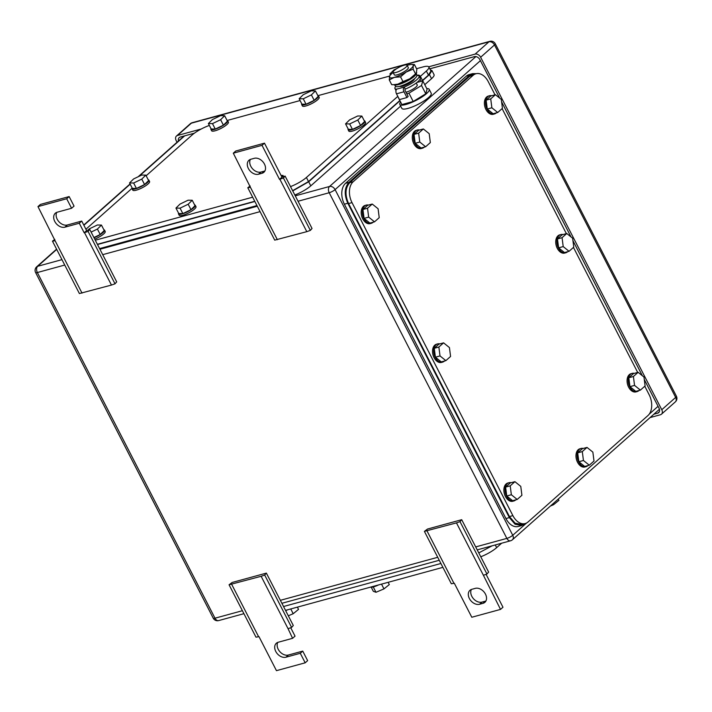 <?xml version="1.0" encoding="UTF-8"?>
<svg xmlns="http://www.w3.org/2000/svg" width="712" height="712" viewBox="0 0 712 712"><rect width="100%" height="100%" fill="white"/><g stroke="black" fill="none" stroke-linecap="round" stroke-linejoin="round"><path stroke-width="1.07" d="M89.774 229.487L86.624 230.599L84.176 232.771L88.083 231.418L89.774 229.487L116.697 281.881L115.015 283.812L111.464 285.067L79.388 293.549L52.466 241.154L54.824 239.392M82.022 293.113L55.091 240.718L52.466 241.154M69.144 196.574L66.697 198.746L71.592 208.269L74.039 206.097L69.144 196.574L40.415 204.424L37.967 206.596L55.091 240.718M111.464 285.067L84.532 232.673M115.015 283.812L88.083 231.418M56.755 212.354A8.651 6.239 -131.6 0 0 58.642 221.396A8.651 6.239 -131.6 0 0 67.364 224.992L81.729 221.067L86.624 230.599M81.729 221.067L79.281 223.239L84.176 232.771M71.592 208.269L57.227 212.203A8.651 6.239 -131.6 0 0 55.331 213.208A8.651 6.239 -131.6 0 0 55.5 222.66A8.651 6.239 -131.6 0 0 64.917 227.173L79.281 223.239M37.967 206.596L66.697 198.746M229.068 584.783L261.135 576.293L264.686 575.038L266.368 573.107L232.165 582.461L229.068 584.783L255.991 637.178L258.981 636.644L276.461 670.659L305.19 662.81L300.295 653.287L302.742 651.106L307.637 660.638L305.19 662.81M261.135 576.293L288.057 628.687L291.608 627.432L293.3 625.501L266.368 573.107M264.686 575.038L291.608 627.432M290.736 627.744L295.044 636.136L292.596 638.317L288.057 628.687M231.694 584.347L258.616 636.742M277.769 642.393A8.651 6.239 -131.6 0 0 279.656 651.444A8.651 6.239 -131.6 0 0 288.378 655.04L302.742 651.106M292.596 638.317L278.241 642.242A8.651 6.239 -131.6 0 0 276.336 643.256A8.651 6.239 -131.6 0 0 276.514 652.699A8.651 6.239 -131.6 0 0 285.93 657.212L300.295 653.287M424.397 531.375L456.472 522.884L460.014 521.629L461.705 519.698L427.503 529.052L424.397 531.375L451.328 583.769L454.309 583.235L471.798 617.251L500.527 609.401L502.975 607.229L486.065 574.335M456.472 522.884L483.395 575.278L486.946 574.023L488.637 572.092L461.705 519.698M460.014 521.629L486.946 574.023M500.527 609.401L483.395 575.278M427.031 530.938L453.953 583.333M482.985 603.331L479.541 604.274A8.651 6.239 -131.6 0 1 470.125 599.762A8.651 6.239 -131.6 0 1 469.947 590.31A8.651 6.239 -131.6 0 1 471.851 589.305L475.296 588.361A8.651 6.239 -131.6 0 1 484.712 592.865A8.651 6.239 -131.6 0 1 484.89 602.316A8.651 6.239 -131.6 0 1 482.985 603.331L485.433 601.159L481.988 602.103L479.541 604.274M471.38 589.456A8.651 6.239 -131.6 0 0 473.266 598.498A8.651 6.239 -131.6 0 0 481.988 602.103M485.433 601.159A8.651 6.239 -131.6 0 0 485.904 600.999M285.112 176.078L281.961 177.181L279.513 179.362L283.421 178.009L285.112 176.078L312.034 228.472L310.343 230.403L306.801 231.658L274.725 240.14L247.803 187.745L250.152 185.983M277.36 239.704L250.428 187.309L247.803 187.745M281.961 177.181L264.472 143.165L235.752 151.015L233.305 153.187L250.428 187.309M306.801 231.658L279.869 179.264M310.343 230.403L283.421 178.009M264.472 143.165L262.025 145.337L279.513 179.362M233.305 153.187L262.025 145.337M250.838 159.257L254.282 158.313A8.651 6.239 -131.6 0 1 263.707 162.826A8.651 6.239 -131.6 0 1 263.876 172.277A8.651 6.239 -131.6 0 1 261.98 173.283L258.527 174.226A8.651 6.239 -131.6 0 1 249.111 169.723A8.651 6.239 -131.6 0 1 248.942 160.271A8.651 6.239 -131.6 0 1 250.838 159.257M250.366 159.417A8.651 6.239 -131.6 0 0 252.253 168.459A8.651 6.239 -131.6 0 0 260.975 172.055L264.428 171.111A8.651 6.239 -131.6 0 0 264.9 170.96M201.265 128.988L177.493 135.485A4.717 3.4 48.4 0 0 176.46 136.045A4.717 3.4 48.4 0 0 176.14 140.513L177.03 142.249M650.083 417.579L660.433 414.749A4.717 3.4 48.4 0 0 661.466 414.197A4.717 3.4 48.4 0 0 661.777 409.729L480.636 57.254A4.717 3.4 48.4 0 0 475.091 54.121L428.731 66.794M178.481 140.967A4.717 3.4 48.4 0 1 179.228 137.612A4.717 3.4 48.4 0 1 180.261 137.06L194.376 133.197M429.808 68.824L474.414 56.631A4.717 3.4 48.4 0 1 479.959 59.772L499.664 98.105M501.613 101.896L570.997 236.918M572.946 240.709L642.34 375.722M644.289 379.514L659.009 408.154A4.717 3.4 48.4 0 1 658.689 412.631A4.717 3.4 48.4 0 1 657.657 413.183L659.365 411.67M653.874 414.215L657.657 413.183M495.018 94.821L488.272 81.684A15.735 10.28 74.7 0 0 475.963 73.745A15.735 10.28 74.7 0 0 473.115 75.312L353.179 181.765A15.735 10.28 74.7 0 0 352.013 202.617L512.88 515.622L509.436 516.565L515.114 523.187L521.816 524.477M509.436 516.565L348.568 203.552L352.013 202.617M472.59 74.671L469.671 76.255L349.734 182.708C345.195 187.915 344.804 194.857 348.568 203.552M502.102 108.607L566.36 233.625M573.445 247.411L637.694 372.438M644.778 386.224L649.13 394.688A15.735 10.28 74.7 0 1 647.964 415.541L528.028 521.985A15.735 10.28 74.7 0 1 525.189 523.551A15.735 10.28 74.7 0 1 512.88 515.622M438.868 347.038L440.007 355.929L445.863 360.646L450.571 356.463L449.432 347.572L443.576 342.855L438.984 344.11L434.276 348.293L438.868 347.038L443.576 342.855M445.863 360.646L441.262 361.901L435.415 357.193L434.276 348.293M440.007 355.929L435.415 357.193M444.484 361.029A9.443 6.168 -105.3 0 1 444.324 361.171A9.443 6.168 -105.3 0 1 442.615 362.114A9.443 6.168 -105.3 0 1 434.632 356.027A9.443 6.168 -105.3 0 1 435.931 344.839A9.443 6.168 -105.3 0 1 437.631 343.905A9.443 6.168 -105.3 0 1 439.793 343.887M442.615 362.114L441.467 362.426A9.443 6.168 -105.3 0 1 433.483 356.347A9.443 6.168 -105.3 0 1 434.783 345.16A9.443 6.168 -105.3 0 1 436.483 344.216L437.631 343.905M510.21 485.851L511.349 494.742L517.197 499.459L521.914 495.276L520.766 486.385L514.918 481.668L510.317 482.923L505.609 487.106L510.21 485.851L514.918 481.668M517.197 499.459L512.604 500.714L506.748 495.997L505.609 487.106M511.349 494.742L506.748 495.997M515.817 499.833A9.443 6.168 -105.3 0 1 515.657 499.984A9.443 6.168 -105.3 0 1 513.948 500.928A9.443 6.168 -105.3 0 1 505.974 494.84A9.443 6.168 -105.3 0 1 507.264 483.653A9.443 6.168 -105.3 0 1 508.973 482.718A9.443 6.168 -105.3 0 1 511.136 482.7M513.948 500.928L512.8 501.239A9.443 6.168 -105.3 0 1 504.826 495.16A9.443 6.168 -105.3 0 1 506.116 483.964A9.443 6.168 -105.3 0 1 507.825 483.03L508.973 482.718M633.404 376.506L634.543 385.397L640.399 390.114L645.108 385.931L643.968 377.04L638.112 372.323L633.52 373.577L628.812 377.76L633.404 376.506L638.112 372.323M640.399 390.114L635.807 391.369L629.951 386.661L628.812 377.76M634.543 385.397L629.951 386.661M639.02 390.488A9.443 6.168 -105.3 0 1 638.86 390.639A9.443 6.168 -105.3 0 1 637.151 391.582A9.443 6.168 -105.3 0 1 629.177 385.495A9.443 6.168 -105.3 0 1 630.467 374.307A9.443 6.168 -105.3 0 1 632.176 373.373A9.443 6.168 -105.3 0 1 634.339 373.355M637.151 391.582L636.003 391.894A9.443 6.168 -105.3 0 1 628.029 385.815A9.443 6.168 -105.3 0 1 629.319 374.628A9.443 6.168 -105.3 0 1 631.019 373.684L632.176 373.373M562.071 237.692L563.21 246.592L569.057 251.3L573.774 247.126L572.626 238.226L566.779 233.509L562.177 234.773L557.469 238.947L562.071 237.692L566.779 233.509M569.057 251.3L564.465 252.555L558.608 247.847L557.469 238.947M563.21 246.592L558.608 247.847M567.678 251.683A9.443 6.168 -105.3 0 1 567.517 251.834A9.443 6.168 -105.3 0 1 565.809 252.769A9.443 6.168 -105.3 0 1 557.834 246.69A9.443 6.168 -105.3 0 1 559.125 235.503A9.443 6.168 -105.3 0 1 560.833 234.56A9.443 6.168 -105.3 0 1 562.996 234.551M565.809 252.769L564.661 253.08A9.443 6.168 -105.3 0 1 556.686 247.002A9.443 6.168 -105.3 0 1 557.977 235.814A9.443 6.168 -105.3 0 1 559.685 234.871L560.833 234.56M490.728 98.879L491.867 107.779L497.724 112.496L502.432 108.313L501.293 99.413L495.436 94.705L490.844 95.96L486.136 100.143L490.728 98.879L495.436 94.705M497.724 112.496L493.122 113.751L487.275 109.034L486.136 100.143M491.867 107.779L487.275 109.034M496.344 112.87A9.443 6.168 -105.3 0 1 496.184 113.021A9.443 6.168 -105.3 0 1 494.475 113.956A9.443 6.168 -105.3 0 1 486.492 107.877A9.443 6.168 -105.3 0 1 487.791 96.69A9.443 6.168 -105.3 0 1 489.491 95.746A9.443 6.168 -105.3 0 1 491.654 95.737M494.475 113.956L493.327 114.276A9.443 6.168 -105.3 0 1 485.344 108.188A9.443 6.168 -105.3 0 1 486.634 97.001A9.443 6.168 -105.3 0 1 488.343 96.067L489.491 95.746M367.526 208.224L368.674 217.124L374.521 221.833L379.229 217.658L378.09 208.758L372.243 204.05L367.641 205.305L362.933 209.488L367.526 208.224L372.243 204.05M374.521 221.833L369.928 223.096L364.072 218.379L362.933 209.488M368.674 217.124L364.072 218.379M373.141 222.215A9.443 6.168 -105.3 0 1 372.981 222.367A9.443 6.168 -105.3 0 1 371.272 223.301A9.443 6.168 -105.3 0 1 363.298 217.222A9.443 6.168 -105.3 0 1 364.589 206.035A9.443 6.168 -105.3 0 1 366.297 205.092A9.443 6.168 -105.3 0 1 368.46 205.083M371.272 223.301L370.124 223.621A9.443 6.168 -105.3 0 1 362.15 217.534A9.443 6.168 -105.3 0 1 363.44 206.346A9.443 6.168 -105.3 0 1 365.149 205.403L366.297 205.092M418.638 133.144L419.777 142.035L425.634 146.752L430.342 142.569L429.202 133.678L423.346 128.961L418.754 130.216L414.037 134.399L418.638 133.144L423.346 128.961M425.634 146.752L421.032 148.007L415.185 143.29L414.037 134.399M419.777 142.035L415.185 143.29M424.254 147.126A9.443 6.168 -105.3 0 1 424.094 147.277A9.443 6.168 -105.3 0 1 422.385 148.221A9.443 6.168 -105.3 0 1 414.402 142.133A9.443 6.168 -105.3 0 1 415.701 130.946A9.443 6.168 -105.3 0 1 417.401 130.011A9.443 6.168 -105.3 0 1 419.564 129.993M422.385 148.221L421.237 148.532A9.443 6.168 -105.3 0 1 413.254 142.453A9.443 6.168 -105.3 0 1 414.544 131.257A9.443 6.168 -105.3 0 1 416.253 130.323L417.401 130.011M582.3 451.586L583.439 460.486L589.296 465.203L594.004 461.02L592.856 452.12L587.008 447.412L582.416 448.667L577.699 452.85L582.3 451.586L587.008 447.412M589.296 465.203L584.694 466.458L578.847 461.741L577.699 452.85M583.439 460.486L578.847 461.741M587.907 465.577A9.443 6.168 -105.3 0 1 587.747 465.728A9.443 6.168 -105.3 0 1 586.047 466.663A9.443 6.168 -105.3 0 1 578.064 460.584A9.443 6.168 -105.3 0 1 579.354 449.397A9.443 6.168 -105.3 0 1 581.063 448.453A9.443 6.168 -105.3 0 1 583.226 448.444M586.047 466.663L584.89 466.983A9.443 6.168 -105.3 0 1 576.916 460.895A9.443 6.168 -105.3 0 1 578.206 449.708A9.443 6.168 -105.3 0 1 579.915 448.774L581.063 448.453M476.31 73.665L472.572 73.648L469.724 75.214L348.978 182.388C344.439 187.594 344.047 194.545 347.812 203.24L509.374 517.606L515.052 524.228L521.682 525.536L524.913 523.632M521.602 525.563L518.238 526.479A15.735 10.28 74.7 0 1 505.929 518.55L344.368 204.184A15.735 10.28 74.7 0 1 345.534 183.331L466.28 76.157L469.724 75.214M472.492 73.674L469.128 74.591A15.735 10.28 74.7 0 0 466.28 76.157M480.76 556.775A15.735 3.658 152.8 0 0 496.656 547.635L501.649 543.212M285.53 610.38L442.891 567.348M371.237 587.231L373.337 591.316L375.989 592.277L383.973 588.895L389.313 584.561L388.156 582.318M375.989 592.277L373.248 586.937M383.973 588.895L381.525 584.134M370.552 587.133A9.443 2.198 -27.2 0 0 378.499 584.952M288.307 615.791L293.202 613.717L298.533 609.374L297.385 607.131M293.202 613.717L290.754 608.947M285.681 610.682A9.443 2.198 -27.2 0 0 287.728 609.775M550.438 506.018L553.58 504.692L558.92 500.349L558.261 499.076M553.58 504.692L553.064 503.687M492.126 545.819L478.776 552.913M440.906 563.486L283.536 606.517M209.355 125.437A15.735 3.658 -27.2 0 0 191.955 135.12L146.156 175.766M85.921 229.228L132.058 188.28M252.653 197.188L95.292 240.22M290.523 186.606A15.735 3.658 -27.2 0 0 306.418 177.475L397.741 96.423M422.474 80.411L428.455 75.107L426.355 71.031L420.347 76.362M426.355 71.031A15.735 3.658 -27.2 0 0 428.855 66.981A15.735 3.658 -27.2 0 0 423.026 66.928L416.547 68.699M227.288 120.453L300.09 100.543M318.059 95.63L389.589 76.068M428.455 75.107L430.956 71.058L428.855 66.981M292.623 190.691L308.518 181.56L399.841 100.508M254.754 201.274L97.384 244.296M192.231 200.259L188.128 200.179L179.994 204.095L175.953 208.073L178.756 213.52L182.85 213.591L190.985 209.684L195.026 205.697L192.231 200.259L188.19 204.237L190.985 209.684M188.19 204.237L180.056 208.153L175.953 208.073M180.056 208.153L182.85 213.591M194.616 204.914A9.443 2.198 152.8 0 1 195.284 205.296A9.443 2.198 152.8 0 1 194.225 207.308A9.443 2.198 152.8 0 1 185.209 212.817A9.443 2.198 152.8 0 1 178.49 213.92A9.443 2.198 152.8 0 1 178.57 213.164M195.284 205.296L195.987 206.658A9.443 2.198 152.8 0 1 194.928 208.669A9.443 2.198 152.8 0 1 185.903 214.179A9.443 2.198 152.8 0 1 179.193 215.282L178.49 213.92M281.712 176.71L283.002 175.437L283.599 176.603M281.044 175.401L283.002 175.437M397.073 68.432L393.967 69.927L389.927 73.915L390.452 74.938M391.467 73.941L389.927 73.915M315.425 90.914L311.331 90.842L303.196 94.749L299.156 98.728L301.95 104.174L306.044 104.246L314.188 100.339L318.228 96.36L315.425 90.914L311.384 94.892L314.188 100.339M311.384 94.892L303.25 98.808L299.156 98.728M303.25 98.808L306.044 104.246M317.819 95.568A9.443 2.198 152.8 0 1 318.487 95.951A9.443 2.198 152.8 0 1 317.427 97.962A9.443 2.198 152.8 0 1 308.403 103.471A9.443 2.198 152.8 0 1 301.692 104.584A9.443 2.198 152.8 0 1 301.772 103.819M318.487 95.951L319.181 97.313A9.443 2.198 152.8 0 1 318.13 99.324A9.443 2.198 152.8 0 1 309.106 104.833A9.443 2.198 152.8 0 1 302.395 105.937L301.692 104.584M224.654 115.736L220.56 115.655L212.425 119.563L208.385 123.55L211.179 128.997L215.273 129.068L223.408 125.161L227.448 121.174L224.654 115.736L220.613 119.714L223.408 125.161M220.613 119.714L212.479 123.621L208.385 123.55M212.479 123.621L215.273 129.068M227.048 120.39A9.443 2.198 152.8 0 1 227.707 120.773A9.443 2.198 152.8 0 1 226.656 122.784A9.443 2.198 152.8 0 1 217.632 128.293A9.443 2.198 152.8 0 1 210.921 129.397A9.443 2.198 152.8 0 1 210.992 128.632M227.707 120.773L228.41 122.135A9.443 2.198 152.8 0 1 227.35 124.146A9.443 2.198 152.8 0 1 218.335 129.655A9.443 2.198 152.8 0 1 211.615 130.759L210.921 129.397M91.109 232.085L97.41 229.059L101.451 225.081L97.357 225.001L89.222 228.908L88.012 230.11M97.41 229.059L100.214 234.506L104.255 230.519L101.451 225.081M93.913 237.532L100.214 234.506M103.845 229.727A9.443 2.198 152.8 0 1 104.513 230.118A9.443 2.198 152.8 0 1 103.454 232.13A9.443 2.198 152.8 0 1 94.046 237.799M104.513 230.118L105.207 231.471A9.443 2.198 152.8 0 1 104.157 233.492A9.443 2.198 152.8 0 1 94.74 239.161M361.838 116.056L357.736 115.976L349.601 119.883L345.56 123.87L348.364 129.317L352.458 129.388L360.592 125.481L364.633 121.494L361.838 116.056L357.798 120.034L360.592 125.481M357.798 120.034L349.663 123.941L345.56 123.87M349.663 123.941L352.458 129.388M364.224 120.711A9.443 2.198 152.8 0 1 364.891 121.093A9.443 2.198 152.8 0 1 363.841 123.105A9.443 2.198 152.8 0 1 354.816 128.614A9.443 2.198 152.8 0 1 348.106 129.718A9.443 2.198 152.8 0 1 348.177 128.952M364.891 121.093L365.594 122.446A9.443 2.198 152.8 0 1 364.535 124.466A9.443 2.198 152.8 0 1 355.51 129.976A9.443 2.198 152.8 0 1 348.8 131.079L348.106 129.718M145.818 175.116L141.724 175.045L133.589 178.952L129.548 182.94L132.343 188.377L136.437 188.458L144.581 184.541L148.612 180.563L145.818 175.116L141.777 179.104L144.581 184.541M141.777 179.104L133.642 183.011L129.548 182.94M133.642 183.011L136.437 188.458M148.212 179.771A9.443 2.198 152.8 0 1 148.879 180.154A9.443 2.198 152.8 0 1 147.82 182.165A9.443 2.198 152.8 0 1 138.796 187.674A9.443 2.198 152.8 0 1 132.085 188.787A9.443 2.198 152.8 0 1 132.156 188.021M148.879 180.154L149.573 181.516A9.443 2.198 152.8 0 1 148.523 183.527A9.443 2.198 152.8 0 1 139.499 189.036A9.443 2.198 152.8 0 1 132.788 190.149L132.085 188.787M292.739 190.914L308.688 181.765L399.966 100.748M422.599 80.661L429.434 74.591L431.935 70.541L430.333 69.847M97.499 244.519L254.86 201.487M431.944 70.541L434.035 74.626A15.735 3.658 -27.2 0 1 431.534 78.676L424.761 84.684M400.66 106.079L310.788 185.85L308.688 181.765M294.83 194.999A15.735 3.658 -27.2 0 0 310.788 185.85M256.961 205.572L99.6 248.604M394.341 70.408A7.868 1.833 152.8 0 1 401.826 66.02A7.868 1.833 152.8 0 1 407.086 65.237A7.868 1.833 152.8 0 1 405.831 67.266A7.868 1.833 152.8 0 1 398.355 71.645A7.868 1.833 152.8 0 1 393.095 72.428A7.868 1.833 152.8 0 1 394.341 70.408M407.086 65.237L408.305 67.604A7.868 1.833 152.8 0 1 407.05 69.634A7.868 1.833 152.8 0 1 399.565 74.012A7.868 1.833 152.8 0 1 394.315 74.796L393.095 72.428M416.235 83.037L417.232 84.968A7.868 1.833 152.8 0 1 415.977 86.998A7.868 1.833 152.8 0 1 405.982 92.231M406.774 93.77L408.937 93.183L421.513 85.484L422.803 80.874L416.992 82.459M397.661 96.262L401.924 104.566L413.2 101.487L425.776 93.788L427.075 89.169L422.803 80.874M413.2 101.487L408.937 93.183M425.776 93.788L421.513 85.484M426.773 88.591A16.518 3.845 152.8 0 1 429.194 89.32A16.518 3.845 152.8 0 1 426.559 93.575A16.518 3.845 152.8 0 1 410.851 102.777A16.518 3.845 152.8 0 1 399.806 104.424A16.518 3.845 152.8 0 1 400.625 102.03M429.194 89.32L431.223 93.263A16.518 3.845 152.8 0 1 428.588 97.517A16.518 3.845 152.8 0 1 412.88 106.72A16.518 3.845 152.8 0 1 401.835 108.366L399.806 104.424M394.359 84.719A12.424 2.893 -27.2 0 0 403.909 82.628A12.424 2.893 -27.2 0 0 416.342 73.416A13.377 3.106 152.8 0 1 416.217 73.585A13.377 3.106 152.8 0 1 409.792 78.774A13.377 3.106 152.8 0 1 409.534 78.925A13.377 3.106 152.8 0 1 397.866 84.158A13.377 3.106 152.8 0 1 394.564 84.719L391.698 84.666L389.268 79.931L389.776 75.792M393.158 72.562A13.377 3.106 -27.2 0 0 389.891 75.623A13.377 3.106 -27.2 0 0 389.384 76.593A13.377 3.106 -27.2 0 0 394.368 77.359A13.377 3.106 -27.2 0 0 406.036 72.126A13.377 3.106 -27.2 0 0 406.294 71.965A13.377 3.106 -27.2 0 0 413.236 65.816A13.377 3.106 -27.2 0 0 411.545 64.489A13.377 3.106 -27.2 0 0 408.243 65.05A13.377 3.106 -27.2 0 0 407.157 65.371M412.666 64.489L414.411 64.534L413.236 65.816L413.111 69.153L406.294 71.965L400.545 76.852L394.368 77.359L389.268 79.931M400.545 76.852L402.974 81.586L397.866 84.158L393.353 84.719M413.111 69.153L415.55 73.888L409.792 78.774L402.974 81.586M414.411 64.534L416.849 69.278L416.217 73.585M416.734 72.615L415.55 73.888M422.723 80.892L420.694 76.941A3.56 2.323 -105.3 0 0 417.908 75.152L416.903 75.427M419.083 76.104L420.133 78.151A13.572 3.159 152.8 0 1 417.971 81.64A13.572 3.159 152.8 0 1 405.279 89.116A1.193 0.783 -105.3 0 0 405.19 90.7L408.154 96.467L406.935 97.553L403.971 91.786A3.56 2.323 -105.3 0 1 404.229 87.069A13.572 3.159 152.8 0 0 416.921 79.602A13.572 3.159 152.8 0 0 419.083 76.104A13.572 3.159 152.8 0 0 417.268 75.499A3.56 2.323 -105.3 0 1 417.908 75.152M421.166 81.319L420.053 79.174M395.997 90.558A13.572 3.159 152.8 0 1 395.997 90.549L394.946 88.511A13.572 3.159 152.8 0 1 395.73 86.41M406.935 97.553L399.468 99.6L396.495 93.824A3.56 2.323 -105.3 0 1 396.762 89.116L404.229 87.069L405.279 89.116M396.762 89.116A13.572 3.159 152.8 0 1 394.946 88.511M414.482 78.729A8.339 1.94 152.8 0 1 413.102 80.643A8.339 1.94 152.8 0 1 405.609 85.111A8.339 1.94 152.8 0 1 399.761 86.294M416.36 73.398L416.894 75.392A11.962 2.786 152.8 0 1 404.95 84.416A11.962 2.786 152.8 0 1 395.641 86.312L394.332 84.719M67.364 224.992L64.917 227.173M288.378 655.04L285.93 657.212M264.428 171.111L261.98 173.283M260.975 172.055L258.527 174.226M242.392 610.709L214.997 618.203L37.353 272.536A4.717 3.079 -105.3 0 1 37.7 266.279L56.702 249.405M83.891 225.277L130.189 184.185M139.045 176.327L184.639 135.859M64.739 265.042L37.353 272.536A4.717 1.095 152.8 0 1 35.6 272.518A4.717 4.717 0 0 1 36.668 266.831A4.717 3.4 48.4 0 1 37.7 266.279L61.962 259.64M99.938 249.262L257.299 206.231M295.266 195.853L329.549 186.473L475.91 56.586M298.043 201.247L329.202 192.73A4.717 3.079 74.7 0 1 329.549 186.473A4.717 3.4 48.4 0 1 335.094 189.615L480.413 60.645M477.218 549.887L510.54 540.782A4.717 3.079 -105.3 0 1 506.855 538.397L329.202 192.73A4.717 1.095 152.8 0 0 335.094 189.615L512.747 535.282L526.595 522.991M649.219 414.162L658.057 406.312M475.696 546.914L506.855 538.397A4.717 1.095 152.8 0 0 512.747 535.282A4.717 3.4 48.4 0 1 512.435 539.758L659.437 409.275M214.997 618.203A4.717 1.095 152.8 0 1 213.244 618.185A4.717 4.717 0 0 0 218.691 620.579A4.717 3.079 74.7 0 1 214.997 618.203M437.72 557.3L280.359 600.323M102.715 254.665L260.076 211.633M480.636 57.254L494.502 44.945A4.717 1.095 152.8 0 0 495.258 43.735A4.717 4.717 0 0 0 489.812 41.341L192.213 122.704A4.717 3.079 74.7 0 0 191.359 123.176L488.957 41.803A4.717 3.4 48.4 0 1 494.502 44.945L675.652 397.421A4.717 3.4 48.4 0 1 675.332 401.888A4.717 4.717 0 0 0 676.4 396.201A4.717 1.095 152.8 0 1 675.652 397.421L661.777 409.729M489.812 41.341A4.717 3.079 74.7 0 0 488.957 41.803L475.091 54.121M177.493 135.485L191.359 123.176A4.717 3.4 48.4 0 0 190.327 123.728L176.46 136.045M469.671 76.255L473.115 75.312M353.179 181.765L349.734 182.708M344.368 204.184L347.812 203.24M345.534 183.331L348.978 182.388M505.929 518.55L509.374 517.606M496.656 547.635L495.276 544.956M308.518 181.56L306.418 177.475M431.534 78.676L429.434 74.591M403.971 91.786L396.495 93.824M35.6 272.518L213.244 618.185M439.251 560.273L281.89 603.295M243.913 613.682L218.691 620.579M510.54 540.782A4.717 4.717 0 0 0 512.435 539.758M36.668 266.831L56.577 249.155M83.767 225.028L130.065 183.936M138.146 176.763L184.043 136.028M495.258 43.735L676.4 396.201M661.466 414.197L675.332 401.888M192.213 122.704A4.717 4.717 0 0 0 190.327 123.728M472.519 74.689L475.963 73.745M521.736 524.495L525.189 523.551M411.545 64.489L412.764 64.489"/></g></svg>

